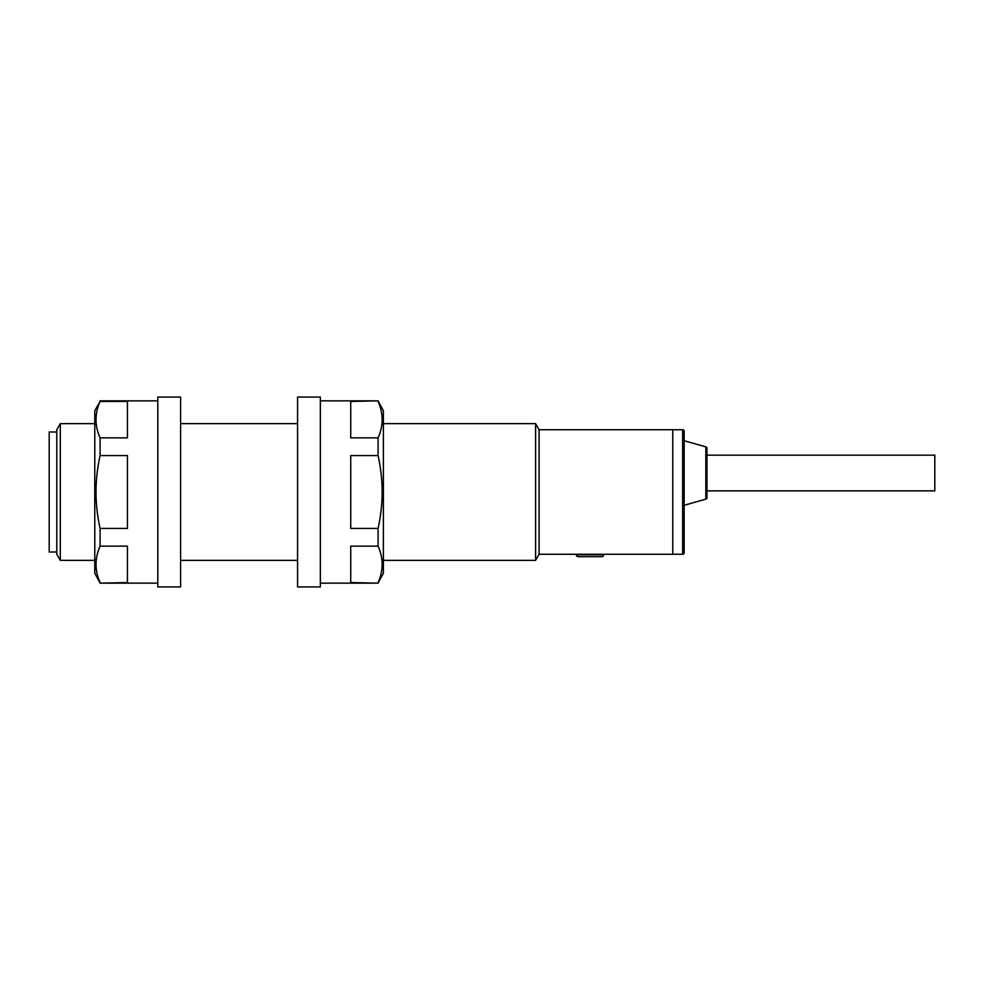 <?xml version="1.0" encoding="UTF-8"?>
<svg xmlns="http://www.w3.org/2000/svg" width="984" height="984" viewBox="0 0 984 984"><rect width="100%" height="100%" fill="white"/><g stroke="black" fill="none" stroke-linecap="round" stroke-linejoin="round"><path stroke-width="1.48" d="M571.753 554.275L672.761 554.275L672.761 429.725L539.084 429.725L535.579 423.649L383.391 423.649M682.638 554.275A1.513 1.513 0 0 0 684.163 552.762L684.163 431.238A1.513 1.513 0 0 0 682.638 429.725L672.761 429.725L672.761 554.275L682.638 554.275L682.638 429.725M705.836 499.146A1.513 1.513 0 0 0 706.942 497.683L706.942 448.335A1.513 1.513 0 0 0 705.836 446.871L684.163 440.734L684.163 505.296L705.836 499.146L705.836 446.871M56.789 432.001L49.2 432.001L49.2 551.999L56.789 551.999M572.135 554.275L539.084 554.275L539.084 429.725M539.084 554.275L535.579 560.351L535.579 423.649M297.562 423.649L180.601 423.649M94.771 423.649L60.307 423.649L60.307 560.351L94.771 560.351M535.579 560.351L383.391 560.351M297.562 560.351L180.601 560.351M60.307 560.351L56.789 554.275L56.789 429.725L60.307 423.649M706.942 455.161L934.8 455.161L934.8 490.856L706.942 490.856M100.085 401.435L127.428 401.435L127.428 437.855L100.085 437.855C94.685 425.777 94.685 413.637 100.085 401.435L94.771 410.734L94.771 573.266L100.085 583.143L157.809 583.143M100.085 582.565C94.685 570.486 94.685 558.346 100.085 546.145L127.428 546.145L127.428 582.565L100.085 583.143M100.085 528.42C94.685 504.165 94.685 479.884 100.085 455.58L127.428 455.58L127.428 528.42L100.085 528.42L100.085 546.145M100.085 437.855L100.085 455.58M100.085 400.857L157.809 400.857M180.601 397.056L180.601 586.944L157.809 586.944L157.809 397.056L180.601 397.056M297.562 397.056L320.353 397.056L320.353 586.944L297.562 586.944L297.562 397.056M320.353 400.857L378.077 400.857L383.391 410.734L383.391 573.266L378.077 583.143L320.353 583.143M378.077 400.857L350.734 401.435L350.734 437.855L378.077 437.855L378.077 455.58L350.734 455.58L350.734 528.42L378.077 528.42L378.077 546.145L350.734 546.145L350.734 582.565L378.077 583.143M378.077 437.855C383.477 425.777 383.477 413.637 378.077 401.435M378.077 528.42C383.477 504.165 383.477 479.884 378.077 455.58M378.077 582.565C383.477 570.486 383.477 558.346 378.077 546.145M578.211 556.71L601.753 556.71L578.211 556.71A1.894 1.894 0 0 1 576.304 554.816L576.304 554.275M601.753 556.71A1.894 1.894 0 0 0 603.647 554.816L603.647 554.275M576.304 554.816L603.647 554.816"/></g></svg>
